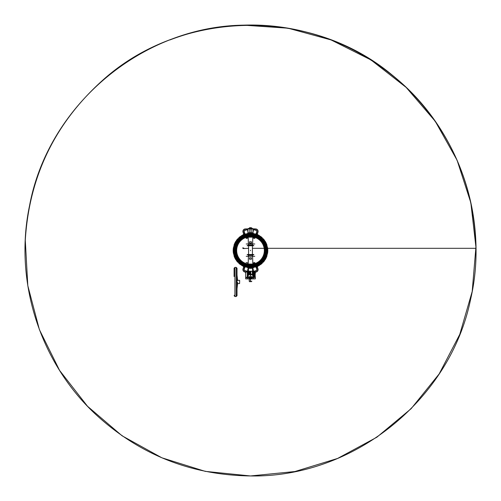 <?xml version="1.0" encoding="UTF-8"?>
<svg xmlns="http://www.w3.org/2000/svg" width="501" height="501" viewBox="0 0 501 501"><rect width="100%" height="100%" fill="white"/><g stroke="black" fill="none" stroke-linecap="round" stroke-linejoin="round"><path stroke-width="0.75" d="M237.637 282.589L237.23 282.946L237.637 282.589L237.23 282.188L237.017 282.977M239.672 280.447L239.578 283.56L239.672 280.447M237.017 278.857L237.23 280.698L237.23 280.372L236.766 280.729M236.766 282.144L237.23 282.188M237.098 284.643L237.017 285.376M249.216 280.998L249.216 278.888L249.229 280.992M250.35 278.888L250.35 280.998L250.65 278.888M250.35 281.456L250.663 280.992L250.099 281.637L249.404 281.637L249.291 281.042M249.479 281.637L249.229 281.086M251.602 281.637L251.784 281.086L251.602 281.637L250.65 281.456M250.099 281.637L250.901 281.637M245.69 277.592L245.69 278.888L255.31 278.888L255.31 276.796M254.283 277.329L253.525 277.329L254.283 277.329M257.915 266.137A0.914 0.914 0 0 0 257.439 267.258L257.965 268.812A2.474 2.474 0 0 1 255.616 272.068L256.061 272.03A0.914 0.914 0 0 0 255.31 272.932L255.034 277.197A0.413 0.413 0 0 1 255.172 277.216L255.172 272.932A1.052 1.052 0 0 1 255.616 272.068L253.086 271.886L255.616 271.886A2.292 2.292 0 0 0 257.79 268.868L257.27 267.315A1.096 1.096 0 0 1 257.213 267.046L257.007 266.538L257.915 266.137L257.213 267.046A17.854 17.854 0 0 1 256.28 267.396L255.648 267.027A1.052 1.052 0 0 0 254.42 267.24L254.195 267.327A1.146 1.146 0 0 0 253.356 267.572L252.93 268.461L253.086 271.886M247.325 278.888L247.325 277.604L245.69 277.604L245.69 272.932A0.914 0.914 0 0 0 244.939 272.03L245.384 272.068A2.474 2.474 0 0 1 243.041 268.812L243.561 267.258A0.914 0.914 0 0 0 243.085 266.137L243.993 266.538L243.787 267.046L243.085 266.137M245.74 278.888L245.828 277.216A0.413 0.413 0 0 1 245.966 277.197L253.525 277.329L253.675 278.888M247.776 269.331L247.751 270.44A1.234 1.234 0 0 1 245.816 270.809L245.69 270.941A1.422 1.422 0 0 0 247.914 270.521L247.914 269.043A1.146 1.146 0 0 1 247.851 269.143A1.422 1.422 0 0 1 247.914 269.256L247.851 269.143M245.045 267.252L244.726 267.396L244.901 266.876L245.352 267.027L245.045 267.252A1.052 1.052 0 0 0 244.876 267.496L244.576 268.104A1.19 1.19 0 0 0 244.488 268.348L244.25 269.319A1.165 1.165 0 0 0 245.584 270.74L245.816 270.809M247.914 271.886L245.384 272.068L247.914 271.886L247.751 270.44M252.61 274.673L252.861 277.329L252.61 274.673L248.39 274.673L248.139 277.329L248.271 268.141L247.914 269.043M259.675 265.179A17.31 17.31 0 0 1 255.648 267.027L255.66 266.826A17.122 17.122 0 0 0 259.537 265.048A1.328 1.328 0 0 1 260.482 264.415A17.122 17.122 0 0 0 262.061 263.131A1.234 1.234 0 0 1 263.131 262.061A17.122 17.122 0 0 0 264.415 260.482A1.328 1.328 0 0 1 265.048 259.537A17.122 17.122 0 0 0 266.833 255.66A1.234 1.234 0 0 1 267.152 254.257A1.328 1.328 0 0 1 267.396 253.281A17.122 17.122 0 0 0 267.396 247.719A1.328 1.328 0 0 1 267.152 246.742A1.234 1.234 0 0 1 266.833 245.34A17.122 17.122 0 0 0 265.048 241.463A1.328 1.328 0 0 1 264.415 240.518A17.122 17.122 0 0 0 263.131 238.939A1.234 1.234 0 0 1 262.061 237.869A17.122 17.122 0 0 0 260.482 236.585A1.328 1.328 0 0 1 259.537 235.952A17.122 17.122 0 0 0 255.66 234.174A1.234 1.234 0 0 1 254.289 233.886L254.214 233.854A1.328 1.328 0 0 1 253.281 233.604L253.356 233.428A1.146 1.146 0 0 0 254.195 233.673L254.42 233.76A1.052 1.052 0 0 0 255.648 233.973A17.31 17.31 0 0 1 259.675 235.821A1.146 1.146 0 0 0 260.551 236.409A17.31 17.31 0 0 1 262.242 237.781A1.052 1.052 0 0 0 263.219 238.764A17.31 17.31 0 0 1 264.591 240.449A1.146 1.146 0 0 0 265.179 241.325A17.31 17.31 0 0 1 267.027 245.352A1.052 1.052 0 0 0 267.346 246.667A1.146 1.146 0 0 0 267.572 247.644A17.31 17.31 0 0 1 267.572 253.356A1.146 1.146 0 0 0 267.346 254.333A1.052 1.052 0 0 0 267.027 255.648A17.31 17.31 0 0 1 265.179 259.675A1.146 1.146 0 0 0 264.591 260.551A17.31 17.31 0 0 1 263.219 262.236A1.052 1.052 0 0 0 262.242 263.219A17.31 17.31 0 0 1 260.551 264.591A1.146 1.146 0 0 0 259.675 265.179L259.537 265.048M248.014 268.098L247.719 267.396A17.122 17.122 0 0 0 253.281 267.396L253.356 267.572A17.31 17.31 0 0 1 253.08 267.615A0.551 0.532 -98.6 0 0 253.036 267.622L253.08 267.615M253.23 269.331L253.249 270.44A1.234 1.234 0 0 0 255.191 270.809L255.422 270.74A1.165 1.165 0 0 0 256.756 269.319L256.518 268.348A1.19 1.19 0 0 0 256.424 268.104L256.124 267.496A1.052 1.052 0 0 0 255.955 267.252M253.281 233.604A17.122 17.122 0 0 0 247.719 233.604A1.328 1.328 0 0 1 246.786 233.854L246.711 233.886A1.234 1.234 0 0 1 245.346 234.174A17.122 17.122 0 0 0 241.463 235.952A1.328 1.328 0 0 1 240.518 236.585A17.122 17.122 0 0 0 238.939 237.869A1.234 1.234 0 0 1 237.869 238.939A17.122 17.122 0 0 0 236.585 240.518A1.328 1.328 0 0 1 235.952 241.463A17.122 17.122 0 0 0 234.174 245.34A1.234 1.234 0 0 1 233.854 246.742A1.328 1.328 0 0 1 233.604 247.719A17.122 17.122 0 0 0 233.604 253.281A1.328 1.328 0 0 1 233.854 254.257A1.234 1.234 0 0 1 234.174 255.66L233.973 255.648A1.052 1.052 0 0 0 233.654 254.333A1.146 1.146 0 0 0 233.428 253.356A17.31 17.31 0 0 1 233.428 247.644A1.146 1.146 0 0 0 233.654 246.667A1.052 1.052 0 0 0 233.973 245.352A17.31 17.31 0 0 1 235.821 241.325A1.146 1.146 0 0 0 236.409 240.449A17.31 17.31 0 0 1 237.781 238.764A1.052 1.052 0 0 0 238.764 237.781A17.31 17.31 0 0 1 240.449 236.409A1.146 1.146 0 0 0 241.332 235.821A17.31 17.31 0 0 1 245.352 233.973A1.052 1.052 0 0 0 246.58 233.76L246.805 233.673A1.146 1.146 0 0 0 247.644 233.428L247.701 233.378A1.146 1.146 0 0 0 247.964 233.028L247.964 232.044A1.146 1.146 0 0 0 247.832 231.831L247.795 231.562A1.234 1.234 0 0 0 247.838 231.424L247.838 230.792A1.234 1.234 0 0 0 245.816 230.191L245.584 230.26A1.165 1.165 0 0 0 244.25 231.681L244.488 232.652A1.19 1.19 0 0 0 244.576 232.896L244.876 233.504A1.052 1.052 0 0 0 245.045 233.748L245.352 233.973L244.901 234.124L244.726 233.604L245.045 233.748M234.017 250.5A16.483 16.483 0 0 0 250.5 266.983A16.483 16.483 0 0 0 266.983 250.5A16.483 16.483 0 0 0 250.5 234.017A16.483 16.483 0 0 0 234.017 250.5M257.915 234.863L257.007 234.462L257.213 233.954L257.915 234.863A0.914 0.914 0 0 1 257.439 233.742L257.965 232.188A2.474 2.474 0 0 0 255.623 228.932L255.604 229.114A0.363 0.363 0 0 0 255.623 229.114L255.623 228.932M255.955 233.748L256.28 233.604L256.099 234.124L255.648 233.973L255.955 233.748A1.052 1.052 0 0 0 256.124 233.504L256.424 232.896A1.19 1.19 0 0 0 256.518 232.652L256.756 231.681A1.165 1.165 0 0 0 255.422 230.26L255.191 230.191A1.234 1.234 0 0 0 253.162 230.792L253.162 231.424A1.234 1.234 0 0 0 253.212 231.562L253.168 231.831A1.146 1.146 0 0 0 253.043 232.044L253.043 233.028A1.146 1.146 0 0 0 253.299 233.378L251.258 233.209L251.195 228.794L252.873 228.794M243.085 234.863L243.787 233.954L243.993 234.462L243.085 234.863A0.914 0.914 0 0 0 243.561 233.742L243.041 232.188A2.474 2.474 0 0 1 245.377 228.932L249.811 228.794L248.014 228.982L247.976 231.994L248.051 232.884L249.786 232.664A17.854 17.854 0 0 1 251.214 232.658L252.949 232.884L252.986 228.982L249.786 228.982L249.742 233.209L248.433 233.316M247.92 267.615A0.551 0.532 -81.4 0 1 247.97 267.622L247.92 267.615A17.31 17.31 0 0 1 247.644 267.572A1.146 1.146 0 0 0 246.805 267.327L246.58 267.24A1.052 1.052 0 0 0 245.352 267.027A17.31 17.31 0 0 1 241.332 265.179A1.146 1.146 0 0 0 240.449 264.591A17.31 17.31 0 0 1 238.764 263.219A1.052 1.052 0 0 0 237.781 262.236A17.31 17.31 0 0 1 236.409 260.551A1.146 1.146 0 0 0 235.821 259.675A17.31 17.31 0 0 1 233.973 255.648M248.058 232.727L248.058 232.345M247.845 233.397L247.644 233.428A17.31 17.31 0 0 1 253.356 233.428A0.551 0.47 99.4 0 1 252.949 232.884L253.043 233.028M248.483 228.794L248.483 228.431L252.517 228.431L252.517 228.794L248.922 228.794M249.811 228.794L251.195 228.794M249.567 227.698L249.348 228.431M250.074 227.786L250.65 227.698L249.711 227.698L250.074 228.431M251.226 227.786L250.65 227.698L251.226 227.786L251.226 228.431M251.652 227.786L251.652 228.431M253.249 228.794L255.61 228.932M247.751 228.794L248.127 228.794M253.249 270.44L253.086 270.521A1.422 1.422 0 0 0 255.31 270.941L255.391 270.922A1.346 1.346 0 0 0 256.932 269.275L256.756 269.319M247.701 233.378L248.051 232.884A0.551 0.47 -99.4 0 1 247.669 233.428M247.838 231.424L248.014 231.468A1.422 1.422 0 0 1 247.964 231.631L247.976 231.719A1.328 1.328 0 0 1 248.014 231.775M247.838 230.792L248.014 230.748A1.422 1.422 0 0 0 245.69 230.059L245.615 230.078A1.346 1.346 0 0 0 244.068 231.725L244.25 231.681M253.043 233.046L253.299 233.378M252.986 231.775A1.328 1.328 0 0 1 253.024 231.719L253.036 231.631A1.422 1.422 0 0 1 252.986 231.468L253.162 231.424M256.756 231.681L256.932 231.725A1.346 1.346 0 0 0 255.391 230.078L255.31 230.059A1.422 1.422 0 0 0 252.986 230.748L253.162 230.792M245.346 234.174L244.901 234.124M234.174 255.66A17.122 17.122 0 0 0 235.952 259.537L235.821 259.675M235.952 259.537A1.328 1.328 0 0 1 236.585 260.482L236.409 260.551M236.585 260.482A17.122 17.122 0 0 0 237.869 262.061L237.781 262.236M237.869 262.061A1.234 1.234 0 0 1 238.939 263.131L238.764 263.219M238.939 263.131A17.122 17.122 0 0 0 240.518 264.415L240.449 264.591M240.518 264.415A1.328 1.328 0 0 1 241.463 265.048L241.332 265.179M241.463 265.048A17.122 17.122 0 0 0 245.346 266.826L245.352 267.027M255.172 276.796L255.31 277.216M256.932 269.275L256.694 268.304A1.371 1.371 0 0 0 256.587 268.022L256.287 267.415A1.234 1.234 0 0 1 256.287 267.415L256.099 266.876L255.648 267.027L256.099 266.876M247.989 267.622L248.446 268.16L247.97 267.622A17.303 17.303 0 0 0 253.049 267.615L252.729 268.141L253.018 267.622M252.986 268.098L252.554 268.16M248.446 268.16L248.446 274.492L252.554 274.492L252.554 268.223A17.842 17.842 0 0 1 248.446 268.223L248.271 268.223M248.759 271.198L248.577 274.216L250.318 274.216L250.137 271.198L248.759 271.198L248.671 274.216M252.423 274.216L252.241 271.285L250.682 271.379L250.682 274.216L252.423 274.216L252.335 271.379M252.423 271.379L250.869 271.198M250.187 275.5L250.813 275.5L250.187 275.5M250.794 275.556L250.212 275.444L250.794 275.556M252.736 268.223L252.786 274.492M245.69 277.216L245.69 272.932M251.439 276.514L251.59 276.997L251.439 276.514M251.546 276.565L251.364 276.934L251.546 276.565M251.045 276.514L250.719 276.997L251.045 276.514M250.287 276.959L250.287 276.502L250.287 276.959M249.918 276.502L249.918 277.009L249.918 276.502M249.542 276.502L249.542 277.009L249.542 276.502M252.347 278.061L252.034 278.612L252.347 278.061M251.89 278.061L251.94 278.612L251.565 278.18L251.515 278.612L251.89 278.061M250.988 278.249L250.938 278.612L250.988 278.249M250.688 278.049L250.682 278.625L250.688 278.049M250.168 278.556L250.037 278.061L250.168 278.556M249.648 278.049L249.648 278.625L249.648 278.049M249.222 278.569L249.229 278.049L249.222 278.569M248.803 278.049L248.803 278.625L248.803 278.049M254.521 276.815L254.859 276.815L254.521 276.815M254.852 276.533L254.521 276.565L254.852 276.533M254.852 276.045L254.533 275.894L254.852 276.045M254.521 275.757L254.859 275.763L254.521 275.757M254.852 275.494L254.533 275.343L254.852 275.494M254.521 274.41L254.859 274.41L254.521 274.41M254.533 273.389L254.852 273.609L254.533 273.389M254.533 273.095L254.846 273.233L254.533 273.095M254.69 272.694L254.69 273.032L254.69 272.694M254.521 272.557L254.859 272.557L254.521 272.557M254.533 272.394L254.852 272.419L254.533 272.394M253.894 276.183L254.214 276.389L253.894 276.183M253.894 275.281L254.214 275.487L253.894 275.281M253.882 275.112L254.22 275.112L253.882 275.112M253.882 274.629L254.22 274.636L253.882 274.629M253.894 274.467L254.214 274.498L253.894 274.467M253.894 273.865L254.214 274.047L253.894 273.865M253.882 273.703L254.22 273.703L253.882 273.703M253.894 272.901L254.214 272.964L253.894 272.901M234.687 247.162A16.164 16.164 0 0 0 247.162 266.313A16.164 16.164 0 0 0 266.319 253.838A16.164 16.164 0 0 0 253.838 234.687A16.164 16.164 0 0 0 234.687 247.162M235.119 247.256A15.725 15.725 0 0 0 247.256 265.887A15.725 15.725 0 0 0 265.887 253.744A15.725 15.725 0 0 0 253.744 235.113A15.725 15.725 0 0 0 235.119 247.256M265.837 253.738A15.669 15.669 0 0 0 253.738 235.169A15.669 15.669 0 0 0 235.169 247.262A15.669 15.669 0 0 0 247.269 265.831A15.669 15.669 0 0 0 265.837 253.738M265.505 253.669A15.337 15.337 0 0 0 253.669 235.495A15.337 15.337 0 0 0 235.495 247.331A15.337 15.337 0 0 0 247.337 265.505A15.337 15.337 0 0 0 265.505 253.669M235.545 247.344A15.287 15.287 0 0 0 247.344 265.455A15.287 15.287 0 0 0 265.455 253.656A15.287 15.287 0 0 0 253.656 235.545A15.287 15.287 0 0 0 235.545 247.344M235.927 247.425A14.898 14.898 0 0 0 247.425 265.079A14.898 14.898 0 0 0 265.079 253.575A14.898 14.898 0 0 0 253.575 235.921A14.898 14.898 0 0 0 235.927 247.425M265.023 253.562A14.842 14.842 0 0 0 253.569 235.977A14.842 14.842 0 0 0 235.977 247.438A14.842 14.842 0 0 0 247.438 265.023A14.842 14.842 0 0 0 265.023 253.562M236.347 247.513A14.466 14.466 0 0 0 247.513 264.66A14.466 14.466 0 0 0 264.66 253.487A14.466 14.466 0 0 0 253.487 236.34A14.466 14.466 0 0 0 236.347 247.513M264.033 253.356A13.828 13.828 0 0 0 253.356 236.973A13.828 13.828 0 0 0 236.973 247.644A13.828 13.828 0 0 0 247.644 264.027A13.828 13.828 0 0 0 264.033 253.356M254.157 237.355L252.755 236.96M252.692 236.948L252.466 236.892A13.746 13.746 0 0 0 251.89 236.823L249.11 236.823A13.746 13.746 0 0 0 248.54 236.892L248.327 236.942M248.252 236.954L246.843 237.355M246.843 263.645L248.54 264.108A13.746 13.746 0 0 0 249.11 264.177L251.89 264.177A13.746 13.746 0 0 0 252.466 264.108L252.692 264.052M252.755 264.04L254.157 263.645M249.11 236.823L251.89 236.823M252.466 236.892L248.54 236.892M251.89 264.177L249.11 264.177M248.54 264.108L252.466 264.108M252.717 264.077L248.245 264.04M253.456 237.148L252.717 236.917M248.302 236.917L247.55 237.148M254.971 237.725L252.842 237.148L248.164 237.148L246.022 237.725M253.456 263.852L252.842 263.595L254.978 263.275M249.504 257.802L251.496 257.802L251.496 259.186L249.504 259.186L249.504 257.802A7.371 7.371 0 0 0 251.496 257.802M252.842 263.595L252.542 255.272L248.458 255.272L248.158 263.852L247.55 263.852M249.504 241.814L251.496 241.814L251.496 243.198L249.504 243.198L249.504 241.814A8.742 8.742 0 0 1 251.496 241.814M248.158 237.405L248.452 244.995L247.212 245.709M253.794 245.709L252.548 244.995L252.842 237.405M253.794 254.558L252.542 255.272A1.829 1.453 90 0 1 252.423 254.558L252.429 245.709A1.829 1.459 90 0 1 252.548 244.995L248.452 244.995A1.829 1.459 -90 0 1 248.571 245.709L248.577 254.558A1.829 1.453 -90 0 1 248.458 255.272L247.212 254.558M250.5 250.738L250.5 250.262L250.5 250.738M254.846 238.451L252.786 238.063M254.796 243.987L246.204 243.987M253.863 245.747L247.143 245.747M252.792 262.994L254.846 262.549M246.223 256.293L254.777 256.293M248.214 238.006L246.154 238.451M248.214 262.937L246.154 262.549M251.496 243.198A7.371 7.371 0 0 0 249.504 243.198M249.504 259.186A8.742 8.742 0 0 0 251.496 259.186M242.659 247.914L242.872 248.245M243.148 247.914L243.361 248.245L243.148 247.914M243.148 248.577L242.929 248.245M243.492 247.964L243.843 248.101L243.492 248.045M243.63 248.577L248.59 248.308M250.7 275.431L250.3 275.569L250.7 275.431M249.611 272.062L248.928 272.895L249.567 272.331L250.062 272.719L249.611 272.062M248.822 273.54L249.197 272.776L248.822 273.54M249.93 273.54L250.062 272.738L249.717 273.327L249.335 272.744L249.241 273.308L249.93 273.54M243.148 248.515L243.148 247.976M243.542 25.156L288.069 28.2L331.117 39.955L371.016 59.963L406.186 87.437L435.256 121.298L457.087 160.226L470.821 202.692L475.925 247.031L472.192 291.501L459.774 334.367L439.152 373.94L411.139 408.684L376.833 437.229L337.58 458.453L294.907 471.535L250.5 475.95C353.255 477.785 450.017 400.193 470.558 299.517C489.458 218.636 458.672 128.914 394.074 76.678C312.824 6.82 181.894 8.511 102.467 80.454C54.928 123.202 29.196 176.484 25.282 240.292L27.812 285.676L39.397 329.639L59.569 370.389L87.506 406.261L122.075 435.795L161.867 457.795L205.266 471.366L250.5 475.95C190.781 475.148 139.002 454.47 95.171 413.901C39.479 361.828 13.784 280.303 29.546 205.704C48.033 105.567 141.695 26.534 243.524 25.156C303.819 24.123 356.587 43.531 401.833 83.391C448.069 124.874 475.624 186.19 475.937 248.308L475.937 248.308C474.485 187.374 452.541 135.032 410.112 91.276C366.851 47.514 305.034 22.977 243.53 25.156M252.416 248.308L264.152 248.308M267.672 248.308L475.937 248.308M236.19 267.396L234.913 267.396L234.913 296.517L236.19 296.517L236.19 267.396L237.017 268.223L237.017 295.69L236.19 294.87M253.525 278.888L253.525 277.604L247.475 277.604L247.475 278.888M255.26 278.888L255.26 277.604L253.525 277.329M243.041 268.812L243.217 268.868A2.292 2.292 0 0 0 245.384 271.886M245.584 270.74L245.615 270.922A1.346 1.346 0 0 1 244.068 269.275L244.306 268.304A1.371 1.371 0 0 1 244.413 268.022L244.713 267.415A1.234 1.234 0 0 1 244.726 267.396A17.854 17.854 0 0 1 243.787 267.046A1.096 1.096 0 0 1 243.736 267.315L243.217 268.868M247.763 272.068L247.763 277.197L255.034 277.197M253.237 272.068L253.368 277.329M253.681 272.068L253.681 277.329M245.966 277.197L247.632 277.329M247.319 272.068L247.319 277.329M245.384 272.068A1.052 1.052 0 0 1 245.828 272.932M247.719 267.396A1.328 1.328 0 0 0 246.786 267.146L246.711 267.114A1.234 1.234 0 0 0 245.346 266.826M253.281 267.396A1.328 1.328 0 0 1 254.214 267.146L254.289 267.114A1.234 1.234 0 0 1 255.66 266.826M256.932 231.725L256.694 232.696A1.371 1.371 0 0 1 256.587 232.978L256.287 233.585A1.234 1.234 0 0 1 256.28 233.604A17.854 17.854 0 0 1 257.213 233.954A1.096 1.096 0 0 1 257.27 233.685L257.439 233.742M257.27 233.685L257.79 232.132A2.292 2.292 0 0 0 255.623 229.114M255.604 229.114L253.243 228.982M245.377 228.932L245.377 229.114A2.292 2.292 0 0 0 243.217 232.132L243.736 233.685A1.096 1.096 0 0 1 243.787 233.954A17.854 17.854 0 0 1 244.726 233.604A1.234 1.234 0 0 1 244.713 233.585L244.413 232.978A1.371 1.371 0 0 1 244.306 232.696L244.068 231.725M247.757 228.982L245.39 228.932M248.759 274.31L250.224 274.216L250.224 271.379L248.759 271.285M250.776 271.379L250.776 274.216L252.335 274.216M234.863 247.2A15.982 15.982 0 0 0 247.2 266.137A15.982 15.982 0 0 0 266.137 253.8A15.982 15.982 0 0 0 253.8 234.863A15.982 15.982 0 0 0 234.863 247.2M253.85 254.527L247.15 254.527M237.624 282.677L237.017 284.963M236.19 269.043L237.017 268.223M234.913 267.396L234.086 268.223L234.913 269.043M234.086 276.533L234.086 268.223M237.618 280.353L239.578 280.353M237.386 283.56L239.578 283.56M234.913 296.517L234.086 295.69L234.913 294.87M236.19 296.517L237.017 295.69M237.637 280.479L237.017 275.068M237.618 283.56L237.017 288.845M250.337 281.086L250.663 281.086L250.337 281.086M169.914 39.942C193.367 30.999 217.634 26.083 242.716 25.182"/></g></svg>

